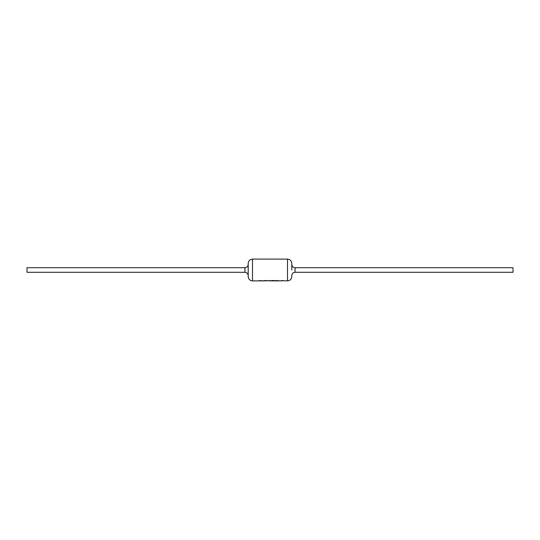 <?xml version="1.0" encoding="UTF-8"?>
<svg xmlns="http://www.w3.org/2000/svg" width="540" height="540" viewBox="0 0 540 540"><rect width="100%" height="100%" fill="white"/><g stroke="black" fill="none" stroke-linecap="round" stroke-linejoin="round"><path stroke-width="0.81" d="M244.937 267.705L244.937 272.295L27 272.295L27 267.705L244.937 267.705C246.901 267.529 247.995 266.443 248.204 264.438M295.063 272.295L513 272.295L513 267.705L295.063 267.705L295.063 272.295C293.099 272.471 292.005 273.557 291.796 275.562L291.796 276.608C291.539 279.214 290.108 280.645 287.503 280.894L287.503 259.106C290.108 259.355 291.539 260.786 291.796 263.392L291.796 270M248.204 276.608L248.204 263.392C248.461 260.786 249.892 259.355 252.497 259.106L252.497 280.894C249.892 280.645 248.461 279.214 248.204 276.608M281.718 280.449L283.183 280.719L280.942 280.868L271.067 280.894M287.503 280.894L283.183 280.719M269.507 280.814L270 280.888L269.804 280.449L269.973 280.894M269.285 280.854L269.75 280.894M267.408 280.591L262.885 280.766M271.175 280.719L268.718 280.719M276.244 280.449L277.715 280.719M272.052 280.814L275.987 280.766L271.971 280.449M275.704 280.894L273.159 280.766M261.475 280.719L258.842 280.685M265.349 280.449L266.814 280.719M278.282 280.638L279.43 280.868M281.57 280.814L283.021 280.719M275.987 280.814L277.553 280.719M267.253 280.814L268.562 280.719M260.293 280.598L261.475 280.638M265.086 280.814L266.652 280.719M295.063 267.705C293.099 267.529 292.005 266.443 291.796 264.438M252.497 280.894L259.463 280.894M260.915 280.894L264.803 280.894M280.618 280.894L281.171 280.894M252.497 259.106L287.503 259.106M244.937 272.295C246.901 272.471 247.995 273.557 248.204 275.562M279.092 280.814L280.071 280.814M270 280.814L271.067 280.814M259.855 280.814L260.915 280.814"/></g></svg>

